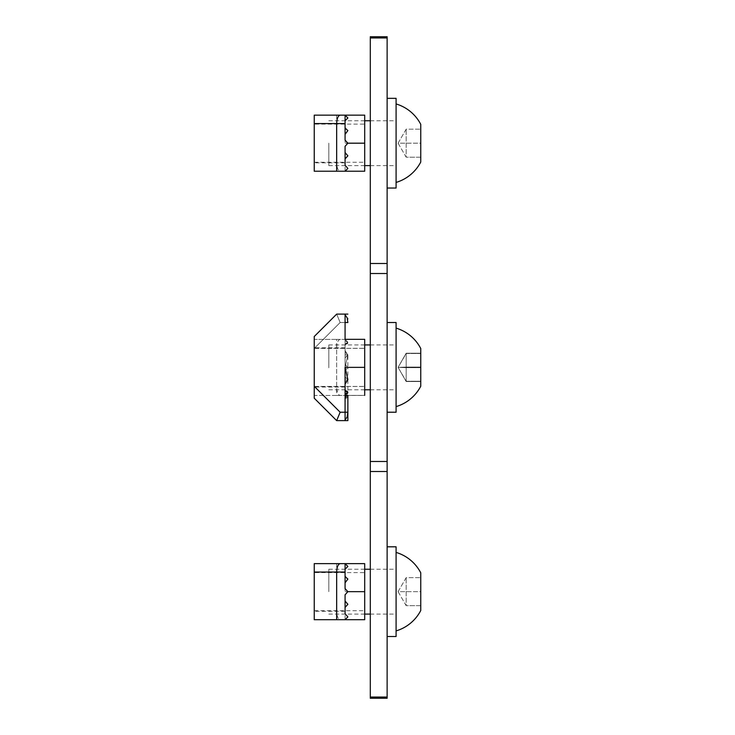<?xml version="1.0" encoding="UTF-8"?>
<svg xmlns="http://www.w3.org/2000/svg" width="735" height="735" viewBox="0 0 735 735"><rect width="100%" height="100%" fill="white"/><g stroke="black" fill="none" stroke-linecap="round" stroke-linejoin="round"><path stroke-width="0.55" stroke-dasharray="3.67 2.76" d="M387.125 697.065L370.302 697.065L370.302 698.25L387.125 698.25L387.125 36.75L370.302 36.75L370.302 37.935L387.125 37.935M387.125 263.498L370.302 263.498L370.302 273.521L387.125 273.521M370.302 263.498L370.302 37.935M387.125 461.479L370.302 461.479L370.302 471.502L387.125 471.502M370.302 697.065L370.302 471.502M387.125 143.187C387.125 173.791 387.125 173.791 387.125 143.187C387.125 112.584 387.125 112.584 387.125 143.187L387.125 188.031L387.125 143.187M387.125 591.666C387.125 622.269 387.125 622.269 387.125 591.666C387.125 561.062 387.125 561.062 387.125 591.666L387.125 546.812L387.125 591.666M387.125 367.482C387.125 398.085 387.125 398.085 387.125 367.482C387.125 336.878 387.125 336.878 387.125 367.482M387.125 367.362C387.125 397.966 387.125 397.966 387.125 367.362C387.125 336.759 387.125 336.759 387.125 367.362L387.125 412.216L387.125 367.362M387.125 367.426C387.125 398.03 387.125 398.03 387.125 367.426C387.125 336.823 387.125 336.823 387.125 367.426C387.125 398.002 387.125 398.002 387.125 367.399C387.125 336.795 387.125 336.795 387.125 367.399M387.125 367.454C387.125 398.058 387.125 398.058 387.125 367.454C387.125 336.85 387.125 336.85 387.125 367.454M370.302 461.479L370.302 273.521M370.302 143.187C370.302 173.791 370.302 173.791 370.302 143.187C370.302 112.584 370.302 112.584 370.302 143.187M370.302 591.666C370.302 622.269 370.302 622.269 370.302 591.666C370.302 561.062 370.302 561.062 370.302 591.666M370.302 367.482C370.302 398.085 370.302 398.085 370.302 367.482C370.302 336.878 370.302 336.878 370.302 367.482M370.302 367.362C370.302 397.966 370.302 397.966 370.302 367.362C370.302 336.759 370.302 336.759 370.302 367.362M370.302 367.426C370.302 398.03 370.302 398.03 370.302 367.426C370.302 336.823 370.302 336.823 370.302 367.426C370.302 398.002 370.302 398.002 370.302 367.399C370.302 336.795 370.302 336.795 370.302 367.399M370.302 367.454C370.302 398.058 370.302 398.058 370.302 367.454C370.302 336.85 370.302 336.85 370.302 367.454M396.091 412.216L387.125 412.216L396.091 412.216L387.125 412.216L396.091 412.216L396.091 322.518L396.091 412.216L396.091 322.518L396.091 412.216L396.091 322.518L396.091 412.216L396.091 322.518L396.091 392.591L396.091 322.518L387.125 322.518L396.091 322.518M396.091 367.362L396.091 392.591L396.091 367.362M396.091 188.031L396.091 98.343M396.091 143.187L396.091 168.416L396.091 143.187M396.091 636.51L396.091 546.812M396.091 591.666L396.091 566.437L396.091 591.666M328.821 367.776L328.821 344.945L328.821 367.776M396.091 367.776L396.091 344.945L396.091 367.776M420.76 386.206A40.949 40.949 0 0 1 396.091 406.611A40.949 40.949 0 0 0 420.76 386.206A40.949 40.949 0 0 1 396.091 406.611L396.091 328.122L396.091 406.602A40.949 40.949 0 0 0 420.76 386.206L420.76 348.537A40.949 40.949 0 0 0 396.091 328.122A40.949 40.949 0 0 1 420.76 348.528A40.949 40.949 0 0 0 396.091 328.122A40.949 40.949 0 0 1 420.76 348.528M420.76 381.235L406.179 381.235L398.085 367.362L406.179 381.529L398.085 367.362L406.179 367.656L398.085 367.362L406.179 353.204L398.085 367.362L406.179 367.068L398.085 367.362L406.179 381.529L398.085 367.362L406.179 367.656L398.085 367.362L406.179 353.204L398.085 367.362L406.179 367.068L398.085 367.362L406.179 381.529L406.179 353.204L406.179 381.529L420.76 381.529L420.76 353.204L420.76 381.529L420.76 353.204L420.76 381.529L420.76 353.204L420.76 381.529L420.76 353.204L420.76 381.529L420.76 353.204L420.76 381.529L406.179 381.529L420.76 381.235L406.179 381.235L406.179 367.068L420.76 367.068L406.179 367.068L406.179 353.204L420.76 353.204L406.179 353.204L420.76 353.498L406.179 353.498L406.179 367.656L420.76 367.656L406.179 367.656L406.179 381.529L406.179 353.204L406.179 381.529L420.76 381.529L406.179 381.529L420.76 381.235L406.179 381.235L406.179 367.068L420.76 367.068L406.179 367.068L406.179 353.204L420.76 353.204L406.179 353.204L420.76 353.498L406.179 353.498L406.179 367.656L420.76 367.656L406.179 367.656L406.179 381.529L406.179 353.204L406.179 381.529L420.76 381.529M420.76 353.204L406.179 353.204L398.085 367.362L420.76 367.068M420.76 367.656L398.085 367.362L406.179 353.498L420.76 353.498M328.821 143.187L328.821 165.614L328.821 143.187M396.091 182.427L396.091 103.947L396.091 182.427M420.76 162.022L420.76 124.353M398.085 143.187L406.179 157.207L406.179 129.176L406.179 157.207L420.76 157.207L420.76 143.187L420.76 157.207L406.179 157.207L398.085 143.187L420.76 143.187L420.76 129.176L420.76 143.187L398.085 143.187L406.179 129.176L420.76 129.176L406.179 129.176L398.085 143.187M328.821 591.666L328.821 569.239L328.821 591.666M396.091 630.906L396.091 552.417L396.091 630.906M420.76 610.5L420.76 572.831M398.085 591.666L406.179 605.677L406.179 577.646L406.179 605.677L420.76 605.677L420.76 591.666L420.76 605.677L406.179 605.677L398.085 591.666L420.76 591.666L420.76 577.646L420.76 591.666L398.085 591.666L406.179 577.646L420.76 577.646L406.179 577.646L398.085 591.666M314.24 572.602L314.24 610.721L314.24 572.602L364.698 572.602L364.698 610.721L364.698 572.602M314.24 610.721L364.698 610.721M336.667 563.635L336.667 611.281C336.887 616.353 338.054 619.155 340.149 619.697L345.073 619.697L347.875 616.885L345.073 619.697L345.073 594.734L347.875 591.666L345.073 591.666L345.073 588.597M314.24 563.635L314.24 619.697L340.149 619.697M345.073 594.799L345.073 600.504L347.875 604.28L345.073 606.715L345.073 614.083L347.875 616.885L345.073 613.753M345.073 576.607L345.073 569.239L345.073 575.918L347.875 579.051L345.073 582.184L345.073 591.666L364.698 591.666L364.698 563.635L345.073 563.635M345.073 569.239L347.875 566.437L345.073 569.57L345.073 588.533L347.875 591.666M364.698 591.666L364.698 619.697L345.073 619.697M314.24 348.362L314.24 386.481L314.24 348.362L364.698 348.362L364.698 386.481L364.698 348.362M314.24 386.481L364.698 386.481M364.698 339.34L364.698 386.426L364.698 339.34L345.073 339.34L364.698 339.34L364.698 386.426L364.698 339.34L345.073 339.34L364.698 339.34L345.073 339.34L364.698 339.34L364.698 395.393L364.698 339.395L336.667 339.395L336.667 387.042C336.887 392.113 338.054 394.925 340.149 395.458L345.073 395.458L347.875 392.655L345.073 395.458L336.667 395.458L336.667 347.802C336.887 342.731 338.054 339.928 340.149 339.395L345.073 339.395L347.875 342.198L345.073 345L345.073 351.679L347.875 354.812L345.073 358.579L345.073 376.265L347.875 380.041L345.073 383.174L345.073 389.853L347.875 392.655L345.073 389.522L345.073 380.041L347.875 380.041L347.875 367.426L345.073 364.358L345.073 354.711L347.875 354.812L347.875 367.426L345.073 370.495L345.073 387.042L314.24 387.042L314.24 395.458L340.149 395.458M347.875 395.458L346.589 395.458M345.138 395.393L347.875 392.655L347.875 380.041L345.073 376.908L345.073 357.945L347.875 354.812L347.875 367.426L345.073 370.559L345.073 389.522M347.875 380.041L345.073 382.485L345.073 389.853L347.875 392.655L345.073 395.458L364.698 395.458L364.698 339.395L345.073 339.395L347.875 342.198L345.073 339.395L345.073 344.586L347.875 343.493L347.278 342.795L347.875 342.198L345.073 345L345.073 352.368L347.875 354.812L345.073 354.812L345.073 364.294L347.875 367.426M345.073 344.586L345.073 364.358M345.073 380.041L345.073 370.559M345.073 347.802L314.24 347.802L314.24 395.458L336.667 395.458M314.24 347.802L314.24 339.395L340.149 339.395M336.667 339.395L314.24 339.395L314.24 387.042M345.073 364.294L345.073 345.331L347.875 342.198L345.073 339.395M347.875 392.655L347.278 392.058L347.875 391.36L345.073 390.267L345.073 395.458M345.073 390.267L345.073 387.042M314.24 124.132L314.24 162.251L314.24 124.132L364.698 124.132L364.698 162.251L364.698 124.132M314.24 162.251L364.698 162.251M336.667 115.156L336.667 162.812C336.887 167.883 338.054 170.685 340.149 171.218L345.073 171.218L347.875 168.416L345.073 171.218L345.073 146.256L347.875 143.187L345.073 143.187L345.073 140.119M314.24 115.156L314.24 171.218L340.149 171.218M345.073 146.32L345.073 152.035L347.875 155.802L345.073 158.245L345.073 165.614L347.875 168.416L345.073 165.283M345.073 128.129L345.073 120.76L345.073 127.44L347.875 130.573L345.073 133.706L345.073 143.187L364.698 143.187L364.698 115.156L345.073 115.156M345.073 120.76L347.875 117.958L345.073 121.091L345.073 140.054L347.875 143.187M364.698 143.187L364.698 171.218L345.073 171.218M314.24 367.362L314.24 386.426L314.24 367.362M364.698 395.393L345.073 395.393L347.875 395.393L345.073 395.393L345.073 420.622L336.667 420.622L340.149 412.216L345.073 412.216L345.073 420.622L347.875 420.622L347.875 395.393L345.073 395.393L364.698 395.393L345.073 395.393L364.698 395.393L345.073 395.393L364.698 395.393L364.698 348.307L364.698 395.393L345.073 395.393L345.073 420.622L347.875 420.622L336.667 420.622L314.24 398.195L314.24 336.529L336.667 314.111L340.149 322.518L345.073 322.518L345.073 314.111L336.667 314.111L314.24 336.529L314.24 398.195L336.667 420.622L345.073 420.622L345.073 401.659L347.875 395.393L345.073 395.393L347.875 395.393L345.073 395.393L347.875 395.393L345.073 395.393L345.073 393.96L347.875 392.398L347.875 395.393L345.073 395.393L345.073 420.622L336.667 420.622L340.149 412.216L345.073 412.216L345.073 367.362L347.875 355.152L345.073 350.549L345.073 343.723L347.875 342.335L345.073 340.764L345.073 339.34L345.073 367.362L347.875 355.152L345.073 350.549L345.073 343.723L347.875 342.335L345.073 340.764L345.073 314.111L336.667 314.111L340.149 322.518L345.073 322.518L345.073 314.111L336.667 314.111L345.073 314.111L336.667 314.111L314.24 336.529L336.667 314.111L340.149 322.518L345.073 322.518L345.073 367.362L347.875 379.582L345.073 384.185L345.073 391.011L345.073 384.185L347.875 379.582L345.073 384.185L345.073 391.011L347.875 392.398L346.617 395.393M345.073 384.185L345.073 391.011L347.875 392.398L345.073 393.96L345.073 395.393L347.875 395.393L345.073 395.393L347.875 395.393L345.073 395.393L345.073 420.622L347.875 420.622L336.667 420.622L314.24 398.195L314.24 336.529L314.24 348.427L340.149 322.518L345.073 322.518L345.073 314.111L336.667 314.111L314.24 336.529L314.24 348.427L340.149 322.518L336.667 314.111L345.073 314.111L345.073 340.764L347.875 342.335L345.073 340.764L345.073 314.111L345.073 367.362L347.875 355.152L345.073 350.549L345.073 343.723L347.875 342.335L345.073 343.723L345.073 350.549L347.875 355.152L345.073 367.362L347.875 379.582L345.073 367.362L345.073 399.041M345.073 412.216L345.073 420.622L336.667 420.622L314.24 398.195L314.24 348.427L340.149 322.518L314.24 348.427L314.24 398.195L314.24 336.529L336.667 314.111L314.24 336.529L314.24 398.195L336.667 420.622L314.24 398.195L336.667 420.622L340.149 412.216L345.073 412.216L345.073 322.518M347.875 395.393L345.073 395.393L347.875 395.393L345.073 395.393L345.073 393.96L347.875 392.398L345.073 391.011M347.875 339.34L345.073 339.34M345.073 395.393L345.073 393.96M345.073 420.622L336.667 420.622M345.073 611.281L314.24 611.281M364.698 367.426L345.073 367.426L364.698 367.426M345.073 162.812L314.24 162.812M364.698 367.362L345.073 367.362M314.24 386.307L340.149 412.216M328.821 389.789L364.698 389.789M328.821 344.945L364.698 344.945M370.302 389.789L396.091 389.789M370.302 344.945L396.091 344.945M328.821 165.614L364.698 165.614M370.302 165.614L396.091 165.614M328.821 120.76L364.698 120.76M370.302 120.76L396.091 120.76M328.821 614.083L364.698 614.083M370.302 614.083L396.091 614.083M328.821 569.239L364.698 569.239M370.302 569.239L396.091 569.239M314.24 348.307L364.698 348.307L314.24 348.307M314.24 386.426L364.698 386.426L314.24 386.426"/><path stroke-width="1.1" d="M387.125 37.935L370.302 37.935L370.302 36.75L387.125 36.75L387.125 698.25L370.302 698.25L370.302 697.065L387.125 697.065M370.302 37.935L370.302 263.498L387.125 263.498M387.125 273.521L370.302 273.521L370.302 263.498M370.302 273.521L370.302 461.479L387.125 461.479M387.125 471.502L370.302 471.502L370.302 461.479M370.302 471.502L370.302 697.065M387.125 322.518L396.091 322.518L396.091 412.216L387.125 412.216M387.125 98.343L396.091 98.343L396.091 188.031L387.125 188.031M387.125 546.812L396.091 546.812L396.091 636.51L387.125 636.51M396.091 406.611A40.949 40.949 0 0 0 420.76 386.206L420.76 348.528A40.949 40.949 0 0 0 396.091 328.122M396.091 103.947A40.949 40.949 0 0 1 420.76 124.353L420.76 162.022A40.949 40.949 0 0 1 396.091 182.427M396.091 552.417A40.949 40.949 0 0 1 420.76 572.831L420.76 610.5A40.949 40.949 0 0 1 396.091 630.906M345.073 613.753L345.073 607.413L347.875 604.28L345.073 601.138L345.073 594.799L345.073 613.753L347.875 616.885L345.073 619.697L364.698 619.697L364.698 563.635L345.073 563.635L347.875 566.437L345.073 569.239M345.073 576.607L347.875 579.051L345.073 582.818L345.073 588.597L347.875 591.666L345.073 594.799M345.073 572.041L336.667 572.041C336.887 566.97 338.054 564.168 340.149 563.635L345.073 563.635L345.073 588.597M336.667 619.697L314.24 619.697L314.24 572.041L336.667 572.041L336.667 619.697L345.073 619.697M314.24 572.041L314.24 563.635L340.149 563.635M345.073 563.635L347.875 566.437L345.073 563.635L314.24 563.635M345.073 395.393L347.875 395.458M346.589 395.458L345.138 395.393M345.073 165.283L345.073 158.935L347.875 155.802L345.073 152.669L345.073 146.32L345.073 165.283L347.875 168.416L345.073 171.218L364.698 171.218L364.698 115.156L345.073 115.156L347.875 117.958L345.073 120.76M345.073 128.129L347.875 130.573L345.073 134.349L345.073 140.119L347.875 143.187L345.073 146.32M345.073 123.572L336.667 123.572C336.887 118.5 338.054 115.689 340.149 115.156L345.073 115.156L345.073 140.119M336.667 171.218L314.24 171.218L314.24 123.572L336.667 123.572L336.667 171.218L345.073 171.218M314.24 123.572L314.24 115.156L340.149 115.156M345.073 115.156L347.875 117.958L345.073 115.156L314.24 115.156M345.073 391.011L347.875 392.398L345.073 393.96M364.698 395.393L364.698 339.34L345.073 339.34L345.073 314.111L336.667 314.111L314.24 336.529L314.24 386.307L340.149 412.216L345.073 412.216L345.073 367.362L347.875 379.582L345.073 384.185M347.278 415.872L347.875 415.799L345.073 419.979L345.073 412.216L347.875 412.216L347.278 415.872M345.073 419.979L345.073 420.622L336.667 420.622L340.149 412.216M345.073 420.622L347.875 420.622L345.073 420.622L347.875 420.622L345.073 420.622L347.875 420.622L347.875 395.393M336.667 420.622L314.24 398.195L314.24 386.307M364.698 339.34L347.875 339.34M345.073 314.745L347.875 318.935L347.278 318.861L347.875 322.518L345.073 322.518L345.073 339.34M345.073 314.111L347.875 314.111L345.073 314.111M346.617 395.393L345.073 399.041M364.698 591.666L347.875 591.666M364.698 143.187L347.875 143.187M364.698 367.362L345.073 367.362M364.698 389.789L370.302 389.789M364.698 344.945L370.302 344.945M364.698 165.614L370.302 165.614M364.698 120.76L370.302 120.76M364.698 614.083L370.302 614.083M364.698 569.239L370.302 569.239"/></g></svg>
